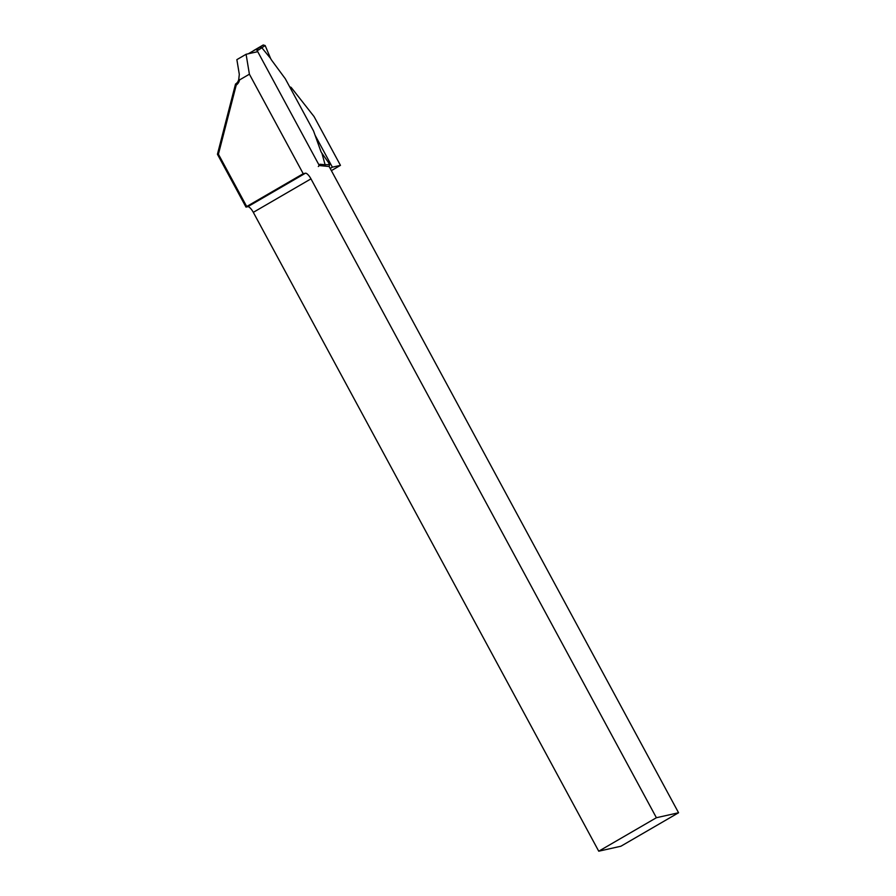 <?xml version="1.0" encoding="UTF-8"?>
<svg xmlns="http://www.w3.org/2000/svg" width="896" height="896" viewBox="0 0 896 896"><rect width="100%" height="100%" fill="white"/><g stroke="black" fill="none" stroke-linecap="round" stroke-linejoin="round"><path stroke-width="1.34" d="M254.083 50.322L263.234 44.979L265.16 45.55L261.856 47.757L270.659 58.531A3.506 1.086 -120.1 0 0 271.734 60.346L285.32 78.781L313.555 130.995L320.69 150.875A3.506 1.086 -120.1 0 0 321.586 152.734L328.406 162.445L329.56 164.64L329.134 166.51M248.326 53.771L255.203 49.784A1.4 1.322 -102.6 0 1 255.562 49.65L258.474 50.019L257.018 50.344L318.797 164.606L320.253 164.282L320.242 165.648M318.315 166.499A1.4 1.322 -102.6 0 0 318.797 164.606M257.018 50.344A1.4 1.322 -102.6 0 0 255.562 49.65M270.402 57.982L265.16 45.55M320.253 164.282L325.114 164.752L321.922 153.261M261.856 47.757L258.474 50.019M325.114 164.752L325.091 166.118M256.749 49.381L259.974 47.152L261.822 47.701M303.218 173.712L305.424 173.219A7.011 2.173 -120.1 0 1 310.968 178.864L656.398 817.723L598.741 851.2L253.31 212.341A7.011 2.173 59.9 0 0 247.778 206.696L245.997 207.088L217.437 154.258L235.525 84.034A7.011 6.63 -102.6 0 0 238.806 78.893L239.568 79.912A8.411 7.963 77.4 0 1 236.23 85.053L218.422 154.202L246.714 206.517L303.218 173.712L249.402 74.2L239.568 79.912M598.741 851.2L620.906 846.227L678.563 812.75L329.146 166.522L319.57 165.581M257.734 51.666L246.086 54.275L249.402 74.2M678.563 812.75L656.398 817.723M315.034 135.128L332.36 167.171L340.458 165.357L314.082 116.592L291.222 87.494A3.506 1.086 59.9 0 0 290.214 87.147A3.506 1.086 59.9 0 0 290.013 87.45M238.806 78.893L239.31 74.357L236.869 59.64L246.086 54.275M331.374 170.632L340.458 165.357M332.36 167.171L330.187 168.437M246.714 206.517L245.997 207.088M236.23 85.053L235.525 84.034M218.422 154.202L217.437 154.258M254.307 50.154L253.344 50.87M259.974 47.152L263.234 44.979M325.091 164.696L329.56 164.64M310.968 178.864L253.31 212.341M305.424 173.219L247.778 206.696M253.288 50.904L254.195 50.232"/></g></svg>
